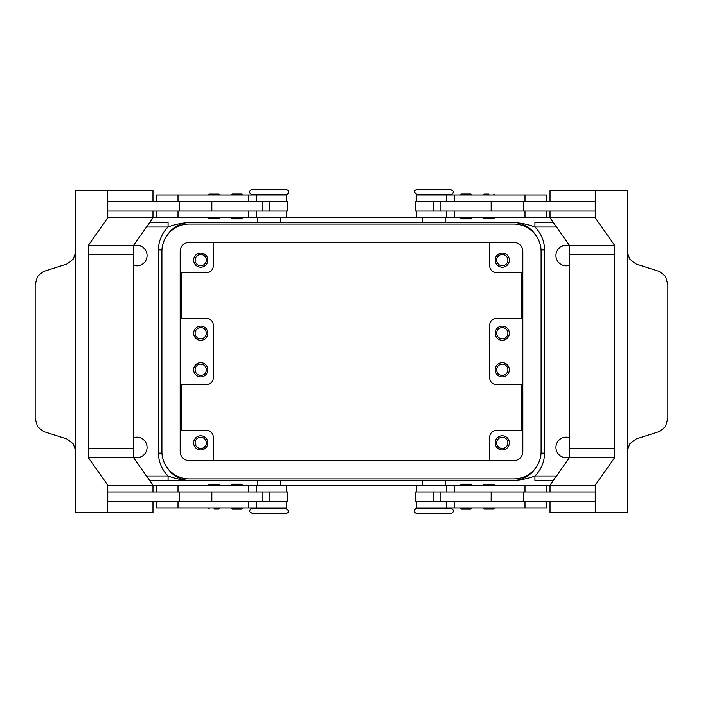 <?xml version="1.0" encoding="UTF-8"?>
<svg xmlns="http://www.w3.org/2000/svg" width="703" height="703" viewBox="0 0 703 703"><rect width="100%" height="100%" fill="white"/><g stroke="black" fill="none" stroke-linecap="round" stroke-linejoin="round"><path stroke-width="1.05" d="M285.945 508.199L252.588 508.199C250.628 508.7 249.714 509.613 249.846 510.94C248.994 511.16 249.908 512.074 252.588 513.682L285.945 513.682C288.142 512.847 289.056 511.933 288.678 510.94L285.945 508.199M433.733 513.682L450.412 513.682C452.618 512.935 453.532 512.021 453.154 510.94C453.532 509.86 452.618 508.946 450.412 508.199L417.055 508.199C414.858 508.946 413.944 509.86 414.322 510.94C413.944 512.021 414.858 512.935 417.055 513.682L433.733 513.682M417.055 194.801L450.412 194.801C452.372 194.3 453.286 193.387 453.154 192.06C454.006 191.84 453.092 190.926 450.412 189.318L417.055 189.318C414.858 190.153 413.944 191.067 414.322 192.06L417.055 194.801M269.267 189.318L252.588 189.318C250.382 190.065 249.468 190.979 249.846 192.06C249.468 193.14 250.382 194.054 252.588 194.801L285.945 194.801C288.142 194.054 289.056 193.14 288.678 192.06C289.056 190.979 288.142 190.065 285.945 189.318L269.267 189.318M214.028 508.884L218.826 508.884L214.028 508.884M219.74 485.132L218.826 484.218L209.239 484.218L208.325 485.132M446.625 491.986L446.625 485.132L152.973 485.132L152.973 491.986M286.402 501.125L286.402 507.97L156.593 507.97L156.593 501.125M262.096 211.014L262.096 201.875L287.536 201.875L287.536 211.014L107.752 211.014L107.752 201.875L262.096 201.875M211.84 201.875L211.84 211.014M242.676 194.977L231.252 194.977L232.166 194.063L241.762 194.063L242.676 194.977M241.762 218.826L232.166 218.826L231.252 217.912L242.676 217.912L241.762 218.826M483.26 507.97L484.174 508.884L493.761 508.884L494.675 507.97M483.26 485.132L484.174 484.218L493.761 484.218L494.675 485.132M446.625 485.132L546.407 485.132L546.407 491.986M416.598 501.125L416.598 507.97L546.407 507.97L546.407 501.125M440.904 211.014L440.904 201.875L415.464 201.875L415.464 211.014L595.248 211.014L595.248 201.875L440.904 201.875M491.16 201.875L491.16 211.014M461.238 194.063L466.036 194.063L461.238 194.063L460.324 194.977L471.748 194.977L470.834 194.063L466.036 194.063L470.834 194.063M466.036 218.826L470.834 218.826L471.748 217.912L460.324 217.912L461.238 218.826L466.036 218.826M133.596 437.661A10.281 10.281 0 0 1 147.059 447.442A10.281 10.281 0 0 1 133.588 457.214M133.588 245.786A10.281 10.281 0 0 1 147.059 255.558A10.281 10.281 0 0 1 133.596 265.339M569.412 457.214A10.281 10.281 0 0 1 555.941 447.442A10.281 10.281 0 0 1 569.404 437.661M569.404 265.339A10.281 10.281 0 0 1 555.941 255.558A10.281 10.281 0 0 1 569.412 245.786M146.514 227.007L168.079 227.007L168.079 222.438L149.748 222.438M257.843 485.132L257.843 480.562L149.748 480.562L168.079 480.562L168.079 475.993L146.514 475.993M553.252 222.438L534.921 222.438L534.921 227.007L556.486 227.007M556.486 475.993L534.921 475.993L534.921 480.562L553.252 480.562M195.118 333.222A5.615 5.615 0 0 0 200.742 338.846A5.615 5.615 0 0 0 206.357 333.222A5.615 5.615 0 0 0 200.742 327.607A5.615 5.615 0 0 0 195.118 333.222M207.816 333.222A7.083 7.083 0 0 1 200.742 340.305A7.083 7.083 0 0 1 193.659 333.222A7.083 7.083 0 0 1 200.742 326.148A7.083 7.083 0 0 1 207.816 333.222M496.643 260.128A5.615 5.615 0 0 0 502.258 265.752A5.615 5.615 0 0 0 507.882 260.128A5.615 5.615 0 0 0 502.258 254.512A5.615 5.615 0 0 0 496.643 260.128M509.341 260.128A7.083 7.083 0 0 1 502.258 267.21A7.083 7.083 0 0 1 495.184 260.128A7.083 7.083 0 0 1 502.258 253.045A7.083 7.083 0 0 1 509.341 260.128M195.118 260.128A5.615 5.615 0 0 0 200.742 265.752A5.615 5.615 0 0 0 206.357 260.128A5.615 5.615 0 0 0 200.742 254.512A5.615 5.615 0 0 0 195.118 260.128M207.816 260.128A7.083 7.083 0 0 1 200.742 267.21A7.083 7.083 0 0 1 193.659 260.128A7.083 7.083 0 0 1 200.742 253.045A7.083 7.083 0 0 1 207.816 260.128M496.643 333.222A5.615 5.615 0 0 0 502.258 338.846A5.615 5.615 0 0 0 507.882 333.222A5.615 5.615 0 0 0 502.258 327.607A5.615 5.615 0 0 0 496.643 333.222M509.341 333.222A7.083 7.083 0 0 1 502.258 340.305A7.083 7.083 0 0 1 495.184 333.222A7.083 7.083 0 0 1 502.258 326.148A7.083 7.083 0 0 1 509.341 333.222M206.357 369.778A5.615 5.615 0 0 1 200.742 375.393A5.615 5.615 0 0 1 195.118 369.778A5.615 5.615 0 0 1 200.742 364.154A5.615 5.615 0 0 1 206.357 369.778M207.816 369.778A7.083 7.083 0 0 1 200.742 376.852A7.083 7.083 0 0 1 193.659 369.778A7.083 7.083 0 0 1 200.742 362.695A7.083 7.083 0 0 1 207.816 369.778M507.882 442.872A5.615 5.615 0 0 1 502.258 448.488A5.615 5.615 0 0 1 496.643 442.872A5.615 5.615 0 0 1 502.258 437.248A5.615 5.615 0 0 1 507.882 442.872M509.341 442.872A7.083 7.083 0 0 1 502.258 449.955A7.083 7.083 0 0 1 495.184 442.872A7.083 7.083 0 0 1 502.258 435.79A7.083 7.083 0 0 1 509.341 442.872M206.357 442.872A5.615 5.615 0 0 1 200.742 448.488A5.615 5.615 0 0 1 195.118 442.872A5.615 5.615 0 0 1 200.742 437.248A5.615 5.615 0 0 1 206.357 442.872M207.816 442.872A7.083 7.083 0 0 1 200.742 449.955A7.083 7.083 0 0 1 193.659 442.872A7.083 7.083 0 0 1 200.742 435.79A7.083 7.083 0 0 1 207.816 442.872M507.882 369.778A5.615 5.615 0 0 1 502.258 375.393A5.615 5.615 0 0 1 496.643 369.778A5.615 5.615 0 0 1 502.258 364.154A5.615 5.615 0 0 1 507.882 369.778M509.341 369.778A7.083 7.083 0 0 1 502.258 376.852A7.083 7.083 0 0 1 495.184 369.778A7.083 7.083 0 0 1 502.258 362.695A7.083 7.083 0 0 1 509.341 369.778M416.598 201.875L416.598 195.03L546.407 195.03L546.407 201.875M256.375 211.014L256.375 217.868L595.256 217.868L614.633 245.277L614.633 254.416L569.404 254.416L569.404 448.584L614.633 448.584L614.633 254.416M483.26 217.868L484.174 218.782L493.761 218.782L494.675 217.868M488.972 194.116L484.174 194.116L488.972 194.116M461.238 484.174L470.834 484.174L471.748 485.088L460.324 485.088L461.238 484.174M460.324 508.023L471.748 508.023L470.834 508.937L461.238 508.937L460.324 508.023M440.904 491.986L440.904 501.125L415.464 501.125L415.464 491.986L595.248 491.986L595.248 501.125L440.904 501.125M491.16 501.125L491.16 491.986M550.027 201.875L550.027 190.46L627.559 190.46L627.551 250.751A13.709 9.693 90 0 0 627.551 250.98L627.551 452.02A13.709 9.693 -90 0 0 627.551 452.249L627.559 512.54L595.256 512.54L595.256 485.132L614.633 457.723L614.633 448.584M627.551 449.806L629.765 443.901L635.951 439.006L659.37 431.572L665.486 426.686L667.85 418.303L667.85 284.697L665.486 276.314L659.37 271.428L635.951 263.994L629.765 259.099L627.551 253.194M286.402 201.875L286.402 195.03L156.593 195.03L156.593 201.875M256.375 217.868L156.593 217.868L156.593 211.014M219.74 217.868L218.826 218.782L209.239 218.782L208.325 217.868M219.74 195.03L218.826 194.116L209.239 194.116L208.325 195.03M236.964 484.174L232.166 484.174L231.252 485.088L242.676 485.088L241.762 484.174L236.964 484.174M241.762 508.937L236.964 508.937L241.762 508.937L242.676 508.023L231.252 508.023L232.166 508.937L236.964 508.937L232.166 508.937M262.096 491.986L262.096 501.125L287.536 501.125L287.536 491.986L107.752 491.986L107.752 501.125L262.096 501.125M211.84 501.125L211.84 491.986M152.973 501.125L152.973 512.54L75.441 512.54L75.449 452.249A13.709 9.693 -90 0 0 75.449 452.02L75.449 250.98A13.709 9.693 90 0 0 75.449 250.751L75.441 190.46L107.744 190.46L107.744 217.868L88.367 245.277L88.367 254.416L133.596 254.416L133.596 448.584L88.367 448.584L88.367 254.416M75.449 253.194L73.235 259.099L67.049 263.994L43.63 271.428L37.514 276.314L35.15 284.697L35.15 418.303L37.514 426.686L43.63 431.572L67.049 439.006L73.235 443.901L75.449 449.806M107.744 512.54L107.744 485.132L88.367 457.723L88.367 448.584M152.973 201.875L152.973 190.46L107.744 190.46M133.588 254.416L133.588 245.277L152.973 217.868L107.744 217.868M156.593 217.868L152.973 217.868L152.973 211.014M133.588 245.277L88.367 245.277M133.588 448.584L133.588 457.723L152.973 485.132L107.744 485.132M133.588 457.723L88.367 457.723M179.186 491.986L179.186 501.125M179.186 211.014L179.186 201.875M595.256 190.46L595.256 217.868M569.412 254.416L569.412 245.277L614.633 245.277M569.412 245.277L550.027 217.868L550.027 211.014M523.814 211.014L523.814 201.875M569.412 448.584L569.412 457.723L550.027 485.132L550.027 491.986M550.027 501.125L550.027 512.54L595.256 512.54M569.412 457.723L614.633 457.723M546.407 485.132L595.256 485.132M523.814 491.986L523.814 501.125M489.701 460.685L489.701 437.161A6.854 6.854 0 0 1 496.555 430.306L522.821 430.306M522.821 384.62L496.555 384.62A6.854 6.854 0 0 1 489.701 377.766L489.701 325.234A6.854 6.854 0 0 1 496.555 318.38A6.854 6.854 0 0 0 489.701 325.234M206.445 430.306A6.854 6.854 0 0 1 213.299 437.161A6.854 6.854 0 0 0 206.445 430.306L180.179 430.306M213.299 460.685L213.299 437.161M180.179 384.62L206.445 384.62A6.854 6.854 0 0 0 213.299 377.766L213.299 325.234A6.854 6.854 0 0 0 206.445 318.38L180.179 318.38M496.555 272.694A6.854 6.854 0 0 1 489.701 265.839A6.854 6.854 0 0 0 496.555 272.694L522.821 272.694M489.701 242.315L489.701 265.839M522.821 318.38L496.555 318.38M213.299 242.315L213.299 265.839A6.854 6.854 0 0 1 206.445 272.694L180.179 272.694M535.405 468.277A27.408 27.408 0 0 1 512.54 480.562L445.157 480.562L445.157 485.132M541.046 453.154L544.526 453.154A31.978 31.978 0 0 1 534.921 475.993C528.586 478.567 521.125 480.096 512.54 480.562L190.46 480.562A27.408 27.408 0 0 1 167.595 468.277M168.079 480.562L190.46 480.562C181.875 480.096 174.414 478.567 168.079 475.993A31.978 31.978 0 0 1 158.474 453.154L161.954 453.154M422.31 485.132L422.31 480.562L396.044 480.562M306.956 480.562L280.69 480.562L280.69 485.132M513.682 242.315A9.139 9.139 0 0 1 522.821 251.446L522.821 451.554A9.139 9.139 0 0 1 513.682 460.685L189.318 460.685A9.139 9.139 0 0 1 180.179 451.554L180.179 251.446A9.139 9.139 0 0 1 189.318 242.315L513.682 242.315M513.682 224.037A27.408 27.408 0 0 1 541.099 251.446L541.099 451.554A27.408 27.408 0 0 1 513.682 478.963L189.318 478.963A27.408 27.408 0 0 1 161.901 451.554L161.901 251.446A27.408 27.408 0 0 1 189.318 224.037L513.682 224.037M167.595 234.723A27.408 27.408 0 0 1 190.46 222.438L512.54 222.438A27.408 27.408 0 0 1 535.405 234.723M445.157 217.868L445.157 222.438L512.54 222.438C521.125 222.904 528.586 224.433 534.921 227.007A31.978 31.978 0 0 1 544.526 249.846L541.046 249.846M161.954 249.846L158.474 249.846A31.978 31.978 0 0 1 168.079 227.007C174.414 224.433 181.875 222.904 190.46 222.438L257.843 222.438L257.843 217.868M280.69 217.868L280.69 222.438L422.31 222.438L422.31 217.868M521.679 272.694L521.679 318.38M521.679 384.62L521.679 430.306M181.321 430.306L181.321 384.62M181.321 318.38L181.321 272.694M454.402 491.986L454.402 485.132M454.402 507.97L454.402 501.125M248.598 195.03L248.598 201.875M248.598 211.014L248.598 217.868M269.601 211.014L269.601 201.875M178.008 211.014L178.008 217.868M178.008 195.03L178.008 201.875M433.399 211.014L433.399 201.875M454.402 211.014L454.402 217.868M524.992 211.014L524.992 217.868M454.402 195.03L454.402 201.875M524.992 195.03L524.992 201.875M158.474 249.846L158.474 453.154M544.526 453.154L544.526 249.846M524.992 507.97L524.992 501.125M524.992 491.986L524.992 485.132M433.399 491.986L433.399 501.125M178.008 507.97L178.008 501.125M248.598 507.97L248.598 501.125M178.008 491.986L178.008 485.132M248.598 491.986L248.598 485.132M269.601 491.986L269.601 501.125M208.325 507.97L209.239 508.884M286.402 491.986L286.402 485.132M446.625 507.97L446.625 501.125M416.598 211.014L416.598 217.868M494.675 195.03L493.761 194.116M256.375 195.03L256.375 201.875M286.402 217.868L286.402 211.014M483.26 195.03L484.174 194.116M446.625 211.014L446.625 217.868M546.407 211.014L546.407 217.868M446.625 195.03L446.625 201.875M416.598 485.132L416.598 491.986M256.375 507.97L256.375 501.125M156.593 491.986L156.593 485.132M256.375 491.986L256.375 485.132M219.74 507.97L218.826 508.884"/></g></svg>
